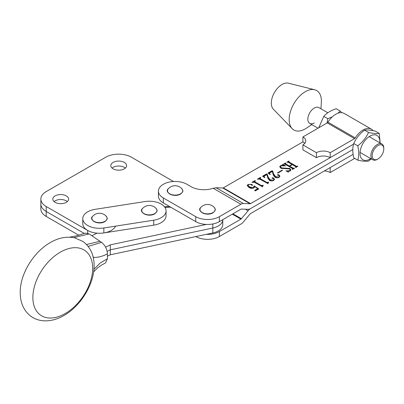 <?xml version="1.0" encoding="UTF-8"?>
<svg xmlns="http://www.w3.org/2000/svg" width="404" height="404" viewBox="0 0 404 404"><rect width="100%" height="100%" fill="white"/><g stroke="black" fill="none" stroke-linecap="round" stroke-linejoin="round"><path stroke-width="0.61" d="M66.286 200.854A7.903 4.56 0 0 0 54.07 201.601A7.903 4.56 0 0 1 66.286 200.854A7.903 4.56 0 0 1 67.332 201.601A7.903 4.56 0 0 0 66.286 200.854M124.301 167.362A7.903 4.56 0 0 0 112.085 168.104A7.903 4.56 0 0 1 124.301 167.362A7.903 4.56 0 0 1 125.346 168.104A7.903 4.56 0 0 0 124.301 167.362M173.523 181.512L131.502 157.247A18.23 10.524 0 0 0 105.717 157.247L46.197 191.612A18.23 10.524 0 0 0 40.855 199.056L40.855 204.02A18.23 10.524 0 0 0 46.197 211.464L84.375 233.502L46.197 211.464L46.197 216.423L78.911 235.315M40.855 199.056A18.23 10.524 0 0 0 46.197 206.5L46.197 211.464A18.23 10.524 0 0 1 40.855 204.02L40.855 208.979A18.23 10.524 0 0 0 46.197 216.423M373.129 130.679A16.716 9.651 120 0 0 371.422 129.169A16.716 9.651 120 0 0 355.247 137.921A1.52 0.879 -60 0 1 354.535 138.643L330.189 152.697A9.726 5.616 180 0 0 316.438 152.697L302.899 144.885A9.726 5.616 180 0 0 305.747 140.915A9.726 5.616 180 0 0 302.899 136.941L327.25 122.887A1.52 0.879 -60 0 0 327.957 122.165A16.716 9.651 120 0 1 344.132 113.413L371.422 129.169M316.438 152.697L316.438 157.661L302.899 149.844L302.899 144.885M245.385 209.211L248.066 210.762A7.595 4.388 120 0 1 250.591 208.58L352.793 149.571L250.591 208.58A7.595 4.388 -60 0 1 248.066 209.307L241.405 209.065A1.52 0.879 120 0 0 240.9 209.211L219.382 221.634L219.382 216.67L240.9 204.247A7.595 4.388 120 0 1 243.42 203.52L250.086 203.762A1.52 0.879 -60 0 0 250.591 203.616L353.561 144.167L330.189 157.661L330.189 152.697M316.438 157.661A9.726 5.616 180 0 1 330.189 157.661M219.382 216.67A16.716 9.651 180 0 1 195.748 216.67L163.302 197.94A16.716 9.651 180 0 1 158.408 191.117A16.716 9.651 180 0 1 168.726 182.204A16.716 9.651 180 0 1 186.936 184.295L191.021 186.648A18.23 10.524 0 0 0 213.211 188.264L216.115 187.754L222.796 188.006A1.52 0.879 120 0 0 223.301 187.86L302.899 141.905A9.726 5.616 180 0 1 304.747 143.395M302.899 141.905L302.899 136.941M324.382 170.937A9.726 5.616 -0 0 1 330.189 172.548L330.189 167.584L353.111 154.353L250.591 213.539A1.52 0.879 120 0 0 250.086 213.979L243.42 221.917A7.595 4.388 -60 0 1 240.9 224.099L219.382 236.522A16.716 9.651 180 0 1 195.849 236.577M330.189 172.548L354.535 158.489A1.52 0.879 -60 0 1 354.732 158.398M166.069 210.873L166.069 215.837A16.716 9.651 180 0 1 153.717 225.149L103.848 232.931A16.716 9.651 180 0 1 82.77 223.619L82.77 218.655A16.716 9.651 180 0 1 95.122 209.343L144.991 201.561A16.716 9.651 180 0 1 165.488 208.358A16.716 9.651 180 0 1 166.069 210.873A16.716 9.651 180 0 1 153.717 220.19L103.848 227.972A16.716 9.651 180 0 1 82.77 218.655M32.865 297.47A39.178 24.417 124.3 0 0 62.771 314.847A39.178 24.417 124.3 0 0 92.678 268.241A39.178 24.417 124.3 0 0 62.771 250.864A39.178 24.417 124.3 0 0 32.865 297.47M88.168 246.384L101.54 242.349C105.116 245.223 107.08 249.046 107.429 253.813L107.429 258.767L105.489 262.969L101.601 265.069L97.622 267.847L93.622 271.847M107.429 253.813C102.434 256.611 95.748 258.065 93.006 257.101M93.925 269.296L100.263 262.948L107.429 258.767M69.569 237.183L75.891 235.946L85.274 233.118L89.173 233.911L101.54 242.349M99.97 241.279L86.537 244.496M89.173 233.911L73.75 237.633M97.086 233.169L91.839 235.734M105.601 247.167L110.302 244.869L206.287 224.432M170.796 207.227L164.958 207.419M110.302 244.869L110.302 249.829L107.156 251.369L110.302 249.829L212.822 228.002A15.195 8.772 0 0 0 222.761 219.771L222.761 224.735A15.195 8.772 0 0 1 212.822 232.967L110.302 254.793L107.429 256.197M169.746 193.834A7.605 4.388 0 0 0 180.497 193.834A7.605 4.388 0 0 0 181.84 188.678A9.115 9.115 0 0 0 168.397 188.678L168.397 188.678A7.605 4.388 0 0 0 169.746 193.834M248.066 210.762L241.405 218.7A1.52 0.879 -60 0 1 240.9 219.135L219.382 231.558A16.716 9.651 180 0 1 206.287 234.355M219.382 221.634A16.716 9.651 180 0 1 195.748 221.634L163.302 202.904A16.716 9.651 180 0 1 158.408 196.076L158.408 191.117M262.605 186.825L254.444 182.3L251.96 182.325L254.99 180.573L255.368 180.79L254.621 181.436L255.065 181.926L261.348 185.552L263.327 185.386L262.388 186.31L262.605 186.825M268.271 177.149L270.074 179.8L273.468 180.113L274.038 179.351L273.548 178.689L272.316 178.321L272.18 177.795L273.463 177.962L274.493 179.209L273.69 180.426C272.24 181.133 270.821 181.093 269.428 180.3L267.913 178.28L266.867 174.594L264.327 176.058L264.029 176.482L264.852 177.507L264.595 177.654L262.58 176.189L266.615 173.861L267.271 174.24L268.271 177.649L270.074 180.295L270.074 179.8M272.316 178.321L272.18 177.795L272.18 178.23M277.477 172.841L282.154 170.14L282.532 170.362L277.856 173.058L277.477 172.841M292.471 168.513L284.971 164.186L283.542 164.09L285.436 162.994L285.815 163.211L285.598 163.817L289.355 165.983L292.006 164.453L288.249 162.282L286.83 162.191L288.724 161.095L289.102 161.317L288.89 161.923L296.39 166.251L297.819 166.347L295.925 167.443L295.546 167.226L295.758 166.615L292.385 164.67L289.734 166.206L293.102 168.15L294.536 168.246L292.637 169.342L292.259 169.119L292.471 168.513L292.456 169.231M285.593 163.342L285.598 164.312L289.355 166.478L289.355 165.983M288.875 161.448L288.89 162.418L296.39 166.746L296.39 166.251M295.738 167.337L295.758 166.615M281.583 167.912L289.89 168.483L290.905 169.887L290.077 170.963L288.33 171.533L288.279 172.003L285.926 170.862L289.734 170.725L290.33 170.018L289.325 168.887L280.911 168.256L279.745 166.741L280.629 165.625L282.406 165.034L282.593 164.489L285.583 165.847L280.967 165.867L280.371 166.62L281.583 167.912L281.583 168.412L285.269 168.619L285.269 168.125M288.33 171.533L288.279 172.003M273.705 174.013L275.508 176.664L278.901 176.977L279.467 176.215L278.982 175.553L277.745 175.184L277.609 174.659L278.896 174.826L279.927 176.073L279.119 177.29C277.674 177.997 276.255 177.957 274.861 177.164L273.341 175.144L272.301 171.453L269.756 172.922L269.463 173.346L270.281 174.371L270.024 174.518L268.014 173.053L272.049 170.725L272.705 171.104L273.705 174.513L275.508 177.159L275.508 176.664M277.745 175.184L277.609 174.659L277.609 175.094M268.039 183.689L259.878 179.164L257.393 179.184L260.423 177.437L260.802 177.654L260.055 178.3L260.494 178.79L266.776 182.416L268.761 182.249L267.822 183.174L268.039 183.689M254.404 186.39L254.565 187.007L253.737 188.006C252.025 188.587 250.455 188.41 249.026 187.486L247.208 185.512L248.086 184.411L252.025 184.406L252.343 185.163L251.359 185.042L250.687 184.355L248.495 184.613L248.006 185.284L249.692 186.996L253.384 187.628L254.015 186.865L253.707 186.118L254.151 185.921L258.782 188.885L255.242 190.93L254.616 190.415L257.792 188.582L254.404 186.39L254.53 187.254M284.416 164.08L285.391 163.519M285.436 163.453L285.436 162.994M285.593 163.837L285.598 164.312M289.355 166.478L289.734 166.261M292.006 164.893L292.006 164.453M287.704 162.181L288.678 161.62M288.724 161.56L288.724 161.095M288.875 161.943L288.89 162.418M296.39 166.746L297.248 166.736M297.248 166.68L297.248 166.241M297.44 166.569L297.44 166.13M295.738 167.609L295.758 167.115M293.102 168.15L293.102 168.645L289.734 166.701L289.734 166.206M293.102 168.645L293.961 168.635M293.961 168.574L293.961 168.14M294.157 168.463L294.157 168.029M292.456 169.503L292.471 169.008M285.269 168.619L289.89 168.978L289.89 168.483M289.89 168.978L290.87 170.14M287.133 171.442L288.259 171.589M289.734 171.134L289.734 170.725M290.117 170.937L290.33 170.018M279.78 166.998L280.598 166.14M280.629 166.11L280.629 165.625M282.406 165.468L282.406 165.034M282.406 165.534L282.593 164.489M282.593 164.983L283.987 165.62M280.371 166.62L280.371 167.115L281.583 168.412M282.154 170.579L282.154 170.14M275.508 177.159L277.432 177.805M278.901 177.406L278.901 176.977M279.255 177.204L279.467 176.215M277.609 175.159L278.896 175.321L278.896 174.826M278.896 175.321L279.891 176.341M269.463 173.346L269.584 174.2M268.392 173.331L272.049 171.22L272.049 170.725M272.049 171.22L272.705 171.599L272.705 171.104M272.705 171.599L273.705 174.513M270.074 180.295L271.998 180.942M273.468 180.543L273.468 180.113M273.821 180.341L274.038 179.351M272.18 178.295L273.463 178.457L273.463 177.962M273.463 178.457L274.457 179.477M264.029 176.482L264.155 177.336M262.959 176.467L266.615 174.356L266.615 173.861M266.615 174.356L267.271 174.735L267.271 174.24M267.271 174.735L268.271 177.649M258.595 178.987L260.136 178.098M260.423 177.876L260.423 177.437M260.055 178.3L260.055 178.795L260.494 179.285L260.494 178.79M260.494 179.285L266.776 182.916L266.776 182.416M266.776 182.916L267.65 182.951L267.65 182.451M267.65 182.951L268.029 182.729M268.382 182.472L268.382 182.032M267.822 183.174L267.827 183.754M253.167 182.123L254.707 181.234M254.99 181.012L254.99 180.573M254.621 181.436L254.621 181.931L255.065 182.421L255.065 181.926M255.065 182.421L261.348 186.052L261.348 185.552M261.348 186.052L262.221 186.087L262.221 185.588M262.221 186.087L262.595 185.87M262.948 185.608L262.948 185.168M262.388 186.31L262.393 186.89M247.248 185.769L248.086 184.911L248.086 184.411M250.869 184.502L252.025 184.901L252.025 184.406M252.025 184.901L252.343 185.658M248.006 185.284L248.006 185.779L249.692 187.491L249.692 186.996M249.692 187.491L252.646 188.355M252.838 188.325L253.384 188.123L253.384 187.628M253.384 188.123L254.015 186.865M253.934 186.512L254.151 185.921M254.151 186.416L254.404 186.582M257.792 188.754L258.373 189.123M254.974 190.708L257.792 189.077L257.792 188.582M320.938 108.797L321.342 102.409A22.776 13.15 120 0 0 314.655 89.749L288.315 83.173A15.195 8.772 120 0 0 282.058 84.466A15.195 8.772 120 0 0 272.503 96.723A15.195 8.772 120 0 0 273.321 109.141L292.188 128.669A22.776 13.15 120 0 0 305.283 128.876A22.776 13.15 120 0 0 306.495 128.129L311.822 124.584M314.655 89.749A22.776 13.15 120 0 0 305.283 91.683A22.776 13.15 120 0 0 290.956 110.05A22.776 13.15 120 0 0 292.188 128.669M327.826 112.772L318.847 107.585A9.115 5.262 120 0 0 314.287 108.04A9.115 5.262 120 0 0 308.333 116.069A9.115 5.262 120 0 0 309.732 123.377A9.115 5.262 120 0 0 314.287 122.927M110.302 254.793L110.302 249.829L212.822 228.002A15.195 8.772 0 0 0 222.761 219.771L222.761 219.685M66.286 195.895A7.903 4.56 0 0 0 57.676 194.905A7.903 4.56 0 0 0 52.798 199.116A7.903 4.56 0 0 0 55.116 202.343A7.903 4.56 0 0 0 63.726 203.333A7.903 4.56 0 0 0 68.599 199.116A7.903 4.56 0 0 0 66.286 195.895M124.301 162.398A7.903 4.56 0 0 0 115.69 161.408A7.903 4.56 0 0 0 110.817 165.625A7.903 4.56 0 0 0 113.13 168.847A7.903 4.56 0 0 0 121.74 169.837A7.903 4.56 0 0 0 126.619 165.625A7.903 4.56 0 0 0 124.301 162.398M46.197 206.5L87.668 230.442A16.716 9.651 0 0 0 115.62 226.134M164.519 206.818L169.321 206.378M143.976 213.595A7.605 4.388 0 0 0 154.732 213.595A7.605 4.388 0 0 0 156.075 208.434A9.115 9.115 0 0 0 142.632 208.434L142.632 208.434A7.605 4.388 0 0 0 143.976 213.595M94.107 221.377A7.605 4.388 0 0 0 104.863 221.377A7.605 4.388 0 0 0 106.207 216.216A9.115 9.115 0 0 0 92.763 216.216L92.763 216.216A7.605 4.388 0 0 0 94.107 221.377M202.187 212.57A7.605 4.388 0 0 0 212.943 212.57A7.605 4.388 0 0 0 214.287 207.409A9.115 9.115 0 0 0 200.844 207.409L200.844 207.409A7.605 4.388 0 0 0 202.187 212.57M341.723 112.66L340.198 111.055L338.002 113.201M332.28 116.872L327.801 118.68L327.063 122.993M318.716 127.81L323.776 116.357C326.639 113.095 330.77 110.55 336.173 108.732L340.198 111.055M323.776 116.357L327.801 118.68M370.731 158.595A14.054 8.115 -60 0 1 369.943 159.085A14.054 8.115 -60 0 1 360.004 153.348A14.054 8.115 -60 0 1 369.943 136.138A14.054 8.115 -60 0 1 379.846 142.804M357.772 160.156L353.747 157.828C352.485 152.343 352.485 147.566 353.747 143.506L357.772 145.829C359.035 151.349 359.035 156.121 357.772 160.156C362.605 161.201 366.186 161.519 368.514 161.115L371.185 158.858M380.149 142.981L379.26 133.426C376.947 133.83 373.367 133.512 368.514 132.467C366.206 137.638 362.62 142.092 357.772 145.829M353.747 143.506C356.06 138.335 359.641 133.881 364.489 130.138C366.802 129.729 370.382 130.053 375.235 131.098L379.26 133.426M364.489 130.138L368.514 132.467M377.356 159.338L377.998 158.964A8.206 4.737 120 0 0 383.8 148.914A8.206 4.737 120 0 0 377.998 145.566A8.206 4.737 120 0 0 372.195 155.616A8.206 4.737 120 0 0 377.998 158.964L377.356 159.338A9.115 5.262 -60 0 1 372.796 159.787A9.115 5.262 -60 0 1 371.397 152.48A9.115 5.262 -60 0 1 377.356 144.45A9.115 5.262 -60 0 1 381.911 143.996A9.115 5.262 -60 0 1 383.8 148.172L383.8 148.914M355.247 137.921L327.957 122.165M354.535 138.643L327.25 122.887M153.717 225.149L153.717 220.19M103.848 232.931L103.848 227.972M212.822 223.973L212.822 232.967M180.315 194.117A7.348 4.242 180 0 1 168.21 192.567M232.936 213.812L241.405 218.7M232.305 214.176L240.9 219.135M219.382 231.558L219.382 236.522M240.9 204.247L213.211 188.264M250.591 203.616L223.301 187.86M250.086 203.762L222.796 188.006M243.42 203.52L216.115 187.754M163.302 202.904L163.302 197.94M195.748 221.634L195.748 216.67M87.668 230.442L87.668 233.133M154.55 213.873A7.348 4.242 180 0 1 142.445 212.322M104.681 221.655A7.348 4.242 180 0 1 92.577 220.104M212.762 212.847A7.348 4.242 180 0 1 200.657 211.297M20.2 292.622C19.978 273.705 34.077 251.096 51.454 241.925C59.216 237.673 66.928 236.3 74.588 237.81L82.982 241.466C90.43 247.127 94.137 255.111 94.102 265.418C94.324 284.386 80.154 307.055 62.716 316.186C56.52 319.544 50.278 321.089 43.98 320.826C39.425 320.569 35.289 319.211 31.562 316.741C24.094 311.393 20.306 303.354 20.2 292.622M181.84 188.678C182.522 190.309 184.406 190.834 180.467 194.132C173.478 198.081 163.787 191.991 168.397 188.678M285.381 163.569L285.381 164.069M288.663 161.676L288.663 162.176M295.95 166.852L295.95 167.347M292.668 168.746L292.668 169.241M288.173 171.761L288.173 172.256M156.075 208.434C156.757 210.07 158.641 210.59 154.702 213.888C147.713 217.842 138.022 211.746 142.632 208.434M106.207 216.216C106.888 217.852 108.772 218.377 104.833 221.67C97.844 225.624 88.153 219.529 92.763 216.216M214.287 207.409C214.968 209.045 216.852 209.565 212.913 212.863C205.924 216.812 196.233 210.721 200.844 207.409M381.911 143.996L369.15 136.628M372.796 159.787L360.035 152.419M318.064 128.189L309.732 123.377"/></g></svg>
